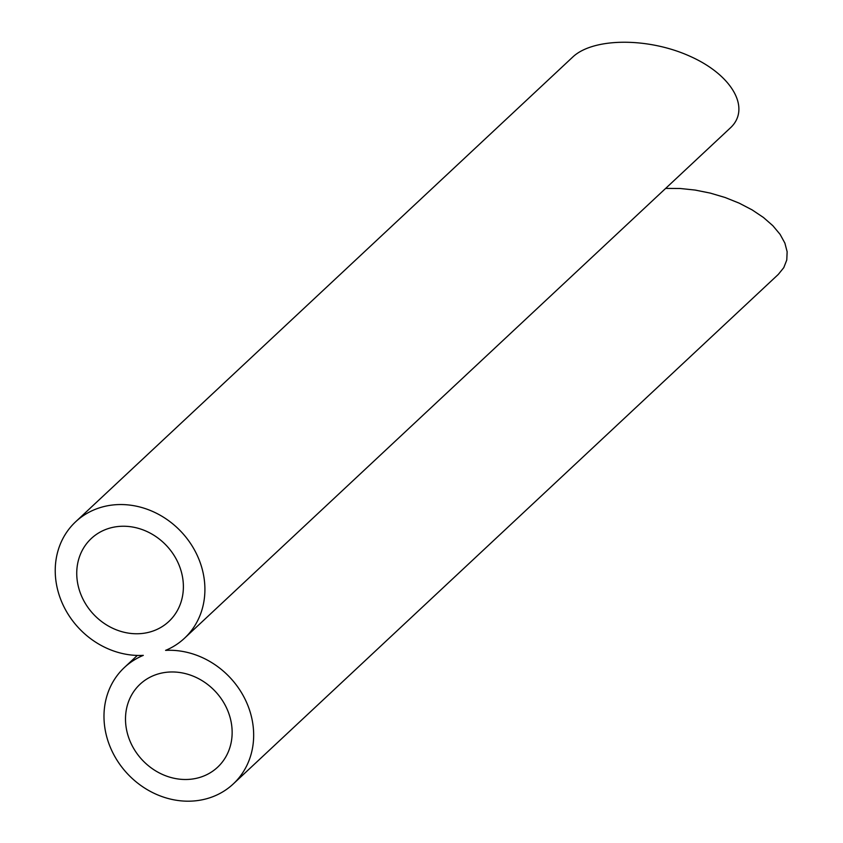 <?xml version="1.0" encoding="UTF-8"?>
<svg xmlns="http://www.w3.org/2000/svg" width="843" height="843" viewBox="0 0 843 843"><rect width="100%" height="100%" fill="white"/><g stroke="black" fill="none" stroke-linecap="round" stroke-linejoin="round"><path stroke-width="1.26" d="M229.159 714.453A56.787 50.095 -133.1 0 0 140.043 684.242A56.787 50.095 -133.1 0 0 142.235 759.943A56.787 50.095 -133.1 0 0 217.61 767.214A56.787 50.095 -133.1 0 0 229.159 714.453M665.643 188.411L680.101 188.484L695.138 190.065L710.312 193.11L725.159 197.515L739.237 203.174L752.135 209.896L763.452 217.483L772.862 225.713L780.081 234.343L784.886 243.111L787.141 251.751L786.772 260.002L783.79 267.631L778.3 274.407L233.258 783.948A79.706 70.306 -133.1 0 0 244.639 698.341A79.706 70.306 -133.1 0 0 165.576 650.375A79.706 70.306 -133.1 0 0 184.501 638.225A79.706 70.306 -133.1 0 0 181.424 531.986A79.706 70.306 -133.1 0 0 75.638 521.785A79.706 70.306 -133.1 0 0 64.258 607.392A79.706 70.306 -133.1 0 0 143.31 655.359A79.706 70.306 -133.1 0 0 124.395 667.508A79.706 70.306 -133.1 0 0 127.462 773.748A79.706 70.306 -133.1 0 0 233.258 783.948M180.402 568.719A56.787 50.095 -133.1 0 0 91.286 538.519A56.787 50.095 -133.1 0 0 93.468 614.21A56.787 50.095 -133.1 0 0 168.842 621.481A56.787 50.095 -133.1 0 0 180.402 568.719M75.638 521.785L572.671 57.113C593.082 37.598 648.193 37.24 690.185 56.355C732.493 75.185 751.261 108.8 730.228 128.031L184.501 638.225M137.304 655.443L124.395 667.508"/></g></svg>
